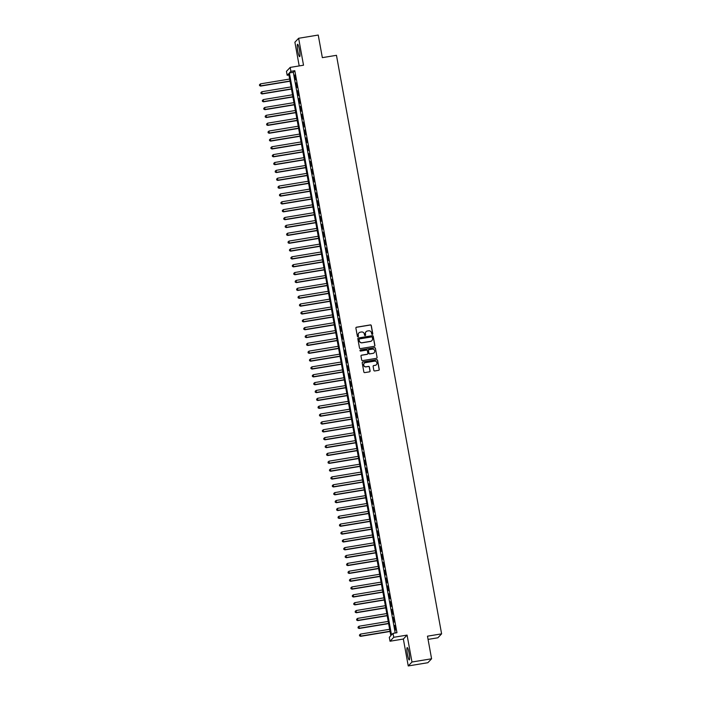 <?xml version="1.0" encoding="UTF-8"?>
<svg xmlns="http://www.w3.org/2000/svg" width="701" height="701" viewBox="0 0 701 701"><rect width="100%" height="100%" fill="white"/><g stroke="black" fill="none" stroke-linecap="round" stroke-linejoin="round"><path stroke-width="1.05" d="M372.336 334.386A0.552 0.543 43.5 0 0 372.774 333.755L371.285 325.562A0.789 0.78 43.5 0 0 370.373 324.913L356.52 327.201A0.789 0.78 43.5 0 0 355.889 328.103L357.379 336.296A0.552 0.543 43.5 0 0 358.316 336.594A0.552 0.543 43.5 0 0 358.456 336.121L358.264 335.06A2.524 2.48 43.5 0 1 360.279 332.186L361.427 331.994A2.524 2.48 43.5 0 1 364.345 334.053L364.538 335.113A0.552 0.543 43.5 0 0 365.475 335.411A0.552 0.543 43.5 0 0 365.615 334.938L365.423 333.878A2.524 2.48 43.5 0 1 367.438 331.003L368.595 330.811A2.524 2.48 43.5 0 1 371.504 332.879L371.696 333.939A0.552 0.543 43.5 0 0 372.336 334.386M372.582 334.272A0.552 0.543 43.5 0 0 372.678 333.86L371.188 325.667A0.789 0.78 43.5 0 0 370.277 325.019L356.415 327.306A0.789 0.78 43.5 0 0 356.038 327.49M358.264 336.638A0.552 0.543 43.5 0 0 358.351 336.226L358.264 335.06M365.423 335.455A0.552 0.543 43.5 0 0 365.51 335.043L365.423 333.878M409.042 652.938A6.265 0.92 -99.4 0 0 407.237 647.584A6.265 0.92 -99.4 0 0 407.465 654.594A6.265 0.92 -99.4 0 0 409.279 659.948A6.265 0.92 -99.4 0 0 409.042 652.938M299.406 49.64A6.265 0.92 -99.4 0 0 297.601 44.286A6.265 0.92 -99.4 0 0 297.829 51.304A6.265 0.92 -99.4 0 0 299.642 56.658A6.265 0.92 -99.4 0 0 299.406 49.64M373.826 370.321A0.789 0.78 43.5 0 0 374.737 370.96L378.628 370.321A0.789 0.78 43.5 0 0 379.259 369.427L377.602 360.314A0.789 0.78 43.5 0 0 376.691 359.674L362.829 361.961A0.789 0.78 43.5 0 0 362.207 362.864L363.854 371.968A0.789 0.78 43.5 0 0 364.765 372.608L369.462 371.837A0.789 0.78 43.5 0 0 370.093 370.934L369.383 367.035A0.789 0.78 43.5 0 0 368.472 366.395L366.15 366.781A2.112 2.077 43.5 0 1 364.24 363.267A2.112 2.077 43.5 0 1 365.396 362.654L374.518 361.146A2.112 2.077 43.5 0 1 376.428 364.66A2.112 2.077 43.5 0 1 375.272 365.274L373.747 365.528A0.789 0.78 43.5 0 0 373.125 366.421L373.826 370.321M393.033 633.362L393.743 637.297L390.019 641.231L389.309 637.297L390.816 635.702L288.681 73.684L287.165 75.27L286.455 71.344L290.179 67.41L290.897 71.344L289.382 72.939L391.517 634.957L393.033 633.362L396.959 632.714L294.814 70.696L290.897 71.344M290.179 67.41L303.515 65.211L298.626 38.283L318.236 35.05L322.346 57.648L336.462 55.318L441.604 633.853L427.479 636.184L431.588 658.782L411.978 662.016L407.079 635.097L393.743 637.297M374.264 346.329A0.789 0.78 43.5 0 0 374.895 345.427L373.239 336.322A0.789 0.78 43.5 0 0 372.327 335.683L358.474 337.97A0.789 0.78 43.5 0 0 357.843 338.863L359.499 347.968A0.789 0.78 43.5 0 0 360.41 348.616L374.264 346.329M375.421 348.318L377.077 357.422A0.789 0.78 43.5 0 1 376.446 358.325L362.583 360.612A0.789 0.78 43.5 0 1 361.681 359.964L360.971 356.073A0.789 0.78 43.5 0 1 361.602 355.17L367.219 354.242A0.789 0.78 43.5 0 0 367.85 353.348L367.377 350.763A0.789 0.78 43.5 0 0 366.465 350.114L360.621 351.078A0.552 0.543 43.5 0 1 360.121 350.158A0.552 0.543 43.5 0 1 360.419 350.001L374.509 347.678A0.789 0.78 43.5 0 1 375.421 348.318L377.077 357.422M431.588 658.782L427.855 662.717L408.245 665.95L411.978 662.016M298.626 38.283L294.893 42.218L299.204 65.92M295.585 79.721L294.727 74.998L295.585 79.721M297.014 87.581L296.155 82.858L297.014 87.581M298.442 95.441L297.583 90.718L298.442 95.441M299.87 103.301L299.012 98.587L299.87 103.301M301.299 111.161L300.449 106.447L301.299 111.161M302.727 119.021L301.877 114.307L302.727 119.021M304.155 126.881L303.305 122.167L304.155 126.881M305.583 134.741L304.733 130.027L305.583 134.741M307.012 142.601L306.162 137.887L307.012 142.601M308.44 150.461L307.59 145.747L308.44 150.461M309.868 158.321L309.018 153.607L309.868 158.321M311.297 166.181L310.447 161.467L311.297 166.181M312.734 174.041L311.875 169.327L312.734 174.041M314.162 181.901L313.303 177.187L314.162 181.901M315.59 189.761L314.731 185.046L315.59 189.761M317.018 197.621L316.16 192.906L317.018 197.621M318.447 205.489L317.588 200.766L318.447 205.489M319.875 213.349L319.016 208.626L319.875 213.349M321.303 221.209L320.445 216.486L321.303 221.209M322.732 229.069L321.873 224.346L322.732 229.069M324.16 236.929L323.301 232.215L324.16 236.929M325.588 244.789L324.729 240.075L325.588 244.789M327.017 252.649L326.158 247.935L327.017 252.649M328.445 260.509L327.586 255.795L328.445 260.509M329.873 268.369L329.014 263.655L329.873 268.369M331.301 276.229L330.443 271.515L331.301 276.229M332.73 284.089L331.871 279.375L332.73 284.089M334.158 291.949L333.299 287.235L334.158 291.949M335.586 299.809L334.727 295.095L335.586 299.809M337.015 307.669L336.156 302.955L337.015 307.669M338.443 315.529L337.584 310.815L338.443 315.529M339.871 323.389L339.012 318.675L339.871 323.389M341.299 331.249L340.441 326.535L341.299 331.249M342.728 339.118L341.869 334.395L342.728 339.118M344.156 346.977L343.297 342.254L344.156 346.977M345.584 354.837L344.726 350.114L345.584 354.837M347.013 362.697L346.154 357.974L347.013 362.697M348.441 370.557L347.582 365.843L348.441 370.557M349.869 378.417L349.01 373.703L349.869 378.417M351.297 386.277L350.439 381.563L351.297 386.277M352.726 394.137L351.867 389.423L352.726 394.137M354.154 401.997L353.295 397.283L354.154 401.997M355.582 409.857L354.724 405.143L355.582 409.857M357.011 417.717L356.152 413.003L357.011 417.717M358.439 425.577L357.58 420.863L358.439 425.577M359.867 433.437L359.008 428.723L359.867 433.437M361.295 441.297L360.437 436.583L361.295 441.297M362.724 449.157L361.874 444.443L362.724 449.157M364.152 457.017L363.302 452.303L364.152 457.017M365.58 464.886L364.73 460.163L365.58 464.886M367.009 472.746L366.159 468.023L367.009 472.746M368.437 480.606L367.587 475.883L368.437 480.606M369.865 488.466L369.015 483.743L369.865 488.466M371.293 496.326L370.443 491.611L371.293 496.326M372.722 504.185L371.872 499.471L372.722 504.185M374.159 512.045L373.3 507.331L374.159 512.045M375.587 519.905L374.728 515.191L375.587 519.905M377.015 527.765L376.157 523.051L377.015 527.765M378.444 535.625L377.585 530.911L378.444 535.625M379.872 543.485L379.013 538.771L379.872 543.485M381.3 551.345L380.441 546.631L381.3 551.345M382.728 559.205L381.87 554.491L382.728 559.205M384.157 567.065L383.298 562.351L384.157 567.065M385.585 574.925L384.726 570.211L385.585 574.925M387.013 582.785L386.155 578.071L387.013 582.785M388.442 590.645L387.583 585.931L388.442 590.645M389.87 598.514L389.011 593.791L389.87 598.514M391.298 606.374L390.439 601.651L391.298 606.374M392.726 614.234L391.868 609.511L392.726 614.234M394.155 622.094L393.296 617.371L394.155 622.094M294.814 70.696L293.307 72.291L395.206 633.003M394.47 625.502L395.329 630.217L394.768 625.45M428.066 639.4L437.871 637.787L441.604 633.853M407.079 635.097L403.355 639.032L408.245 665.95M403.355 639.032L390.019 641.231M288.917 74.989L287.165 75.27M293.307 72.291L289.382 72.939M366.001 331.792A2.524 2.48 43.5 0 0 365.317 333.983M358.842 332.975A2.524 2.48 43.5 0 0 358.158 335.166M374.649 346.145A0.789 0.78 43.5 0 0 374.798 345.532L373.142 336.427A0.789 0.78 43.5 0 0 372.231 335.788L358.369 338.075A0.789 0.78 43.5 0 0 357.992 338.25M372.319 337.347A0.552 0.543 43.5 0 0 371.679 336.901L359.517 338.907A0.552 0.543 43.5 0 0 359.07 339.538L359.28 340.651A2.524 2.48 43.5 0 0 362.189 342.719L370.505 341.343A2.524 2.48 43.5 0 0 372.52 338.469L372.319 337.347M359.166 339.126A0.552 0.543 43.5 0 0 358.973 339.643L359.07 339.538M371.837 340.66A2.524 2.48 43.5 0 1 370.408 341.448L362.093 342.824A2.524 2.48 43.5 0 1 359.175 340.765L358.973 339.643M376.823 358.15A0.789 0.78 43.5 0 0 376.98 357.528M367.596 354.066A0.789 0.78 43.5 0 1 367.122 354.347L361.497 355.276A0.789 0.78 43.5 0 0 361.12 355.46M375.324 348.423A0.789 0.78 43.5 0 0 374.413 347.784L360.323 350.106A0.552 0.543 43.5 0 0 360.069 350.22M373.055 353.278A2.112 2.077 43.5 0 0 374.518 350.246A2.112 2.077 43.5 0 0 372.301 349.151L369.085 349.685A0.789 0.78 43.5 0 0 368.454 350.579L368.928 353.164A0.789 0.78 43.5 0 0 369.839 353.812L372.95 353.392A2.112 2.077 43.5 0 0 374.159 352.717M368.603 349.965A0.789 0.78 43.5 0 0 368.358 350.693L368.454 350.579M372.95 353.392L369.734 353.917A0.789 0.78 43.5 0 1 368.822 353.278L368.358 350.693M376.376 364.713A2.112 2.077 43.5 0 1 375.166 365.379L373.651 365.633A0.789 0.78 43.5 0 0 373.274 365.808M364.187 363.32A2.112 2.077 43.5 0 0 366.045 366.886L366.15 366.781M369.848 371.653A0.789 0.78 43.5 0 0 369.997 371.039L369.287 367.149A0.789 0.78 43.5 0 0 368.375 366.5L366.045 366.886M379.004 370.146A0.789 0.78 43.5 0 0 379.153 369.532L377.506 360.428A0.789 0.78 43.5 0 0 376.595 359.779L362.732 362.066A0.789 0.78 43.5 0 0 362.356 362.242M289.653 79.047L260.492 83.866L260.597 86.092L290.048 81.228M259.642 85.487L259.501 84.698L259.545 85.592L260.842 85.829L290.012 81.018M259.501 84.698L260.492 83.866M260.597 86.092L259.545 85.592M291.081 86.906L261.92 91.726L262.025 93.952L291.476 89.088M261.07 93.347L260.93 92.558L260.974 93.452L262.27 93.689L291.441 88.878M260.93 92.558L261.92 91.726M262.025 93.952L260.974 93.452M292.51 94.766L263.348 99.586L263.453 101.811L292.913 96.957M262.498 101.207L262.358 100.418L262.402 101.312L263.699 101.549L292.869 96.738M262.358 100.418L263.348 99.586M263.453 101.811L262.402 101.312M293.938 102.635L264.776 107.446L264.882 109.68L294.341 104.817M263.926 109.067L263.786 108.287L263.83 109.172L265.127 109.409L294.297 104.598M263.786 108.287L264.776 107.446M264.882 109.68L263.83 109.172M295.366 110.495L266.205 115.306L266.31 117.54L295.769 112.677M265.355 116.927L265.215 116.147L265.258 117.032L266.555 117.269L295.726 112.458M265.215 116.147L266.205 115.306M266.31 117.54L265.258 117.032M296.795 118.355L267.633 123.166L267.738 125.4L297.198 120.537M266.783 124.787L266.643 124.007L266.687 124.892L267.992 125.129L297.154 120.318M266.643 124.007L267.633 123.166M267.738 125.4L266.687 124.892M298.223 126.215L269.061 131.026L269.166 133.26L298.626 128.397M268.211 132.647L268.071 131.867L268.115 132.761L269.421 132.988L298.582 128.178M268.071 131.867L269.061 131.026M269.166 133.26L268.115 132.761M299.651 134.075L270.49 138.886L270.595 141.12L300.054 136.257M269.64 140.507L269.499 139.727L269.543 140.621L270.849 140.848L300.01 136.038M269.499 139.727L270.49 138.886M270.595 141.12L269.543 140.621M301.079 141.935L271.918 146.746L272.023 148.98L301.483 144.117M271.068 148.375L270.928 147.587L270.972 148.481L272.277 148.708L301.439 143.898M270.928 147.587L271.918 146.746M272.023 148.98L270.972 148.481M302.508 149.795L273.346 154.606L273.451 156.84L302.911 151.977M272.496 156.235L272.356 155.447L272.4 156.341L273.705 156.577L302.867 151.758M272.356 155.447L273.346 154.606M273.451 156.84L272.4 156.341M303.936 157.655L274.774 162.466L274.88 164.7L304.339 159.837M273.925 164.095L273.784 163.307L273.828 164.2L275.134 164.437L304.295 159.618M273.784 163.307L274.774 162.466M274.88 164.7L273.828 164.2M305.364 165.515L276.203 170.325L276.308 172.56L305.767 167.697M275.353 171.955L275.213 171.167L275.256 172.06L276.562 172.297L305.724 167.478M275.213 171.167L276.203 170.325M276.308 172.56L275.256 172.06M306.793 173.375L277.631 178.185L277.736 180.42L307.196 175.557M276.781 179.815L276.641 179.027L276.685 179.92L277.99 180.157L307.152 175.338M276.641 179.027L277.631 178.185M277.736 180.42L276.685 179.92M308.23 181.235L279.059 186.054L279.164 188.28L308.624 183.417M278.209 187.675L278.069 186.887L278.113 187.78L279.419 188.017L308.58 183.198M278.069 186.887L279.059 186.054M279.164 188.28L278.113 187.78M309.658 189.095L280.488 193.914L280.593 196.14L310.052 191.277M279.638 195.535L279.497 194.747L279.541 195.64L280.847 195.877L310.008 191.058M279.497 194.747L280.488 193.914M280.593 196.14L279.541 195.64M311.086 196.955L281.916 201.774L282.021 204L311.481 199.137M281.075 203.395L280.926 202.607L280.97 203.5L282.275 203.737L311.437 198.918M280.926 202.607L281.916 201.774M282.021 204L280.97 203.5M312.515 204.815L283.344 209.634L283.449 211.86L312.909 206.997M282.503 211.255L282.354 210.466L282.398 211.36L283.703 211.597L312.865 206.786M282.354 210.466L283.344 209.634M283.449 211.86L282.398 211.36M313.943 212.675L284.772 217.494L284.878 219.72L314.337 214.856M283.931 219.115L283.782 218.326L283.826 219.22L285.132 219.457L314.293 214.646M283.782 218.326L284.772 217.494M284.878 219.72L283.826 219.22M315.371 220.535L286.201 225.354L286.306 227.58L315.765 222.725M285.36 226.975L285.211 226.186L285.254 227.08L286.56 227.317L315.722 222.506M285.211 226.186L286.201 225.354M286.306 227.58L285.254 227.08M316.799 228.395L287.629 233.214L287.734 235.44L317.194 230.585M286.788 234.835L286.639 234.046L286.683 234.94L287.988 235.177L317.15 230.366M286.639 234.046L287.629 233.214M287.734 235.44L286.683 234.94M318.228 236.263L289.057 241.074L289.162 243.308L318.622 238.445M288.216 242.695L288.067 241.915L288.111 242.8L289.417 243.037L318.578 238.226M288.067 241.915L289.057 241.074M289.162 243.308L288.111 242.8M319.656 244.123L290.486 248.934L290.591 251.168L320.05 246.305M289.644 250.555L289.495 249.775L289.539 250.66L290.845 250.897L320.006 246.086M289.495 249.775L290.486 248.934M290.591 251.168L289.539 250.66M321.084 251.983L291.914 256.794L292.019 259.028L321.479 254.165M291.073 258.415L290.924 257.635L290.968 258.52L292.273 258.757L321.435 253.946M290.924 257.635L291.914 256.794M292.019 259.028L290.968 258.52M322.513 259.843L293.342 264.654L293.447 266.888L322.907 262.025M292.501 266.275L292.352 265.495L292.396 266.389L293.701 266.617L322.863 261.806M292.352 265.495L293.342 264.654M293.447 266.888L292.396 266.389M323.941 267.703L294.77 272.514L294.876 274.748L324.335 269.885M293.929 274.135L293.78 273.355L293.824 274.249L295.13 274.477L324.3 269.666M293.78 273.355L294.77 272.514M294.876 274.748L293.824 274.249M325.369 275.563L296.199 280.374L296.304 282.608L325.763 277.745M295.358 282.004L295.209 281.215L295.252 282.109L296.558 282.345L325.728 277.526M295.209 281.215L296.199 280.374M296.304 282.608L295.252 282.109M326.797 283.423L297.627 288.234L297.732 290.468L327.192 285.605M296.786 289.863L296.637 289.075L296.681 289.969L297.986 290.205L327.157 285.386M296.637 289.075L297.627 288.234M297.732 290.468L296.681 289.969M328.226 291.283L299.055 296.094L299.161 298.328L328.62 293.465M298.214 297.723L298.065 296.935L298.109 297.829L299.415 298.065L328.585 293.246M298.065 296.935L299.055 296.094M299.161 298.328L298.109 297.829M329.654 299.143L300.484 303.954L300.589 306.188L330.048 301.325M299.642 305.583L299.502 304.795L299.537 305.689L300.843 305.925L330.013 301.106M299.502 304.795L300.484 303.954M300.589 306.188L299.537 305.689M331.082 307.003L301.912 311.814L302.017 314.048L331.477 309.185M301.071 313.443L300.931 312.655L300.966 313.549L302.271 313.785L331.442 308.966M300.931 312.655L301.912 311.814M302.017 314.048L300.966 313.549M332.511 314.863L303.34 319.682L303.445 321.908L332.905 317.045M302.499 321.303L302.359 320.515L302.394 321.409L303.699 321.645L332.87 316.826M302.359 320.515L303.34 319.682M303.445 321.908L302.394 321.409M333.939 322.723L304.769 327.542L304.874 329.768L334.333 324.905M303.927 329.163L303.787 328.375L303.822 329.268L305.128 329.505L334.298 324.686M303.787 328.375L304.769 327.542M304.874 329.768L303.822 329.268M335.367 330.583L306.197 335.402L306.302 337.628L335.761 332.765M305.356 337.023L305.215 336.235L305.25 337.128L306.556 337.365L335.726 332.554M305.215 336.235L306.197 335.402M306.302 337.628L305.25 337.128M336.795 338.443L307.625 343.262L307.73 345.488L337.19 340.625M306.784 344.883L306.644 344.095L306.679 344.988L307.984 345.225L337.155 340.414M306.644 344.095L307.625 343.262M307.73 345.488L306.679 344.988M338.224 346.303L309.053 351.122L309.159 353.348L338.618 348.485M308.212 352.743L308.072 351.955L308.107 352.848L309.413 353.085L338.583 348.274M308.072 351.955L309.053 351.122M309.159 353.348L308.107 352.848M339.652 354.163L310.482 358.982L310.587 361.208L340.046 356.353M309.64 360.603L309.5 359.815L309.535 360.708L310.841 360.945L340.011 356.134M309.5 359.815L310.482 358.982M310.587 361.208L309.535 360.708M341.08 362.023L311.91 366.842L312.015 369.068L341.475 364.213M311.069 368.463L310.929 367.675L310.972 368.568L312.269 368.805L341.44 363.994M310.929 367.675L311.91 366.842M312.015 369.068L310.972 368.568M342.509 369.891L313.347 374.702L313.452 376.936L342.903 372.073M312.497 376.323L312.357 375.543L312.401 376.428L313.697 376.665L342.868 371.854M312.357 375.543L313.347 374.702M313.452 376.936L312.401 376.428M343.937 377.751L314.775 382.562L314.88 384.796L344.331 379.933M313.925 384.183L313.785 383.403L313.829 384.288L315.126 384.525L344.296 379.714M313.785 383.403L314.775 382.562M314.88 384.796L313.829 384.288M345.365 385.611L316.204 390.422L316.309 392.656L345.759 387.793M315.354 392.043L315.213 391.263L315.257 392.157L316.554 392.385L345.724 387.574M315.213 391.263L316.204 390.422M316.309 392.656L315.257 392.157M346.793 393.471L317.632 398.282L317.737 400.516L347.188 395.653M316.782 399.903L316.642 399.123L316.686 400.017L317.982 400.245L347.153 395.434M316.642 399.123L317.632 398.282M317.737 400.516L316.686 400.017M348.222 401.331L319.06 406.142L319.165 408.376L348.616 403.513M318.21 407.763L318.07 406.983L318.114 407.877L319.411 408.105L348.581 403.294M318.07 406.983L319.06 406.142M319.165 408.376L318.114 407.877M349.65 409.191L320.488 414.002L320.594 416.236L350.044 411.373M319.638 415.632L319.498 414.843L319.542 415.737L320.839 415.973L350.009 411.154M319.498 414.843L320.488 414.002M320.594 416.236L319.542 415.737M351.078 417.051L321.917 421.862L322.022 424.096L351.473 419.233M321.067 423.492L320.927 422.703L320.97 423.597L322.267 423.833L351.438 419.014M320.927 422.703L321.917 421.862M322.022 424.096L320.97 423.597M352.507 424.911L323.345 429.722L323.45 431.956L352.901 427.093M322.495 431.352L322.355 430.563L322.399 431.457L323.696 431.693L352.866 426.874M322.355 430.563L323.345 429.722M323.45 431.956L322.399 431.457M353.935 432.771L324.773 437.582L324.878 439.816L354.338 434.953M323.923 439.212L323.783 438.423L323.827 439.317L325.124 439.553L354.294 434.734M323.783 438.423L324.773 437.582M324.878 439.816L323.827 439.317M355.363 440.631L326.202 445.442L326.307 447.676L355.766 442.813M325.352 447.072L325.211 446.283L325.255 447.177L326.552 447.413L355.722 442.594M325.211 446.283L326.202 445.442M326.307 447.676L325.255 447.177M356.791 448.491L327.63 453.31L327.735 455.536L357.195 450.673M326.78 454.931L326.64 454.143L326.684 455.037L327.98 455.273L357.151 450.454M326.64 454.143L327.63 453.31M327.735 455.536L326.684 455.037M358.22 456.351L329.058 461.17L329.163 463.396L358.623 458.533M328.208 462.791L328.068 462.003L328.112 462.897L329.417 463.133L358.579 458.314M328.068 462.003L329.058 461.17M329.163 463.396L328.112 462.897M359.648 464.211L330.486 469.03L330.592 471.256L360.051 466.393M329.636 470.651L329.496 469.863L329.54 470.757L330.846 470.993L360.007 466.183M329.496 469.863L330.486 469.03M330.592 471.256L329.54 470.757M361.076 472.071L331.915 476.89L332.02 479.116L361.479 474.253M331.065 478.511L330.925 477.723L330.968 478.617L332.274 478.853L361.436 474.042M330.925 477.723L331.915 476.89M332.02 479.116L330.968 478.617M362.505 479.931L333.343 484.75L333.448 486.976L362.908 482.113M332.493 486.371L332.353 485.583L332.397 486.476L333.702 486.713L362.864 481.902M332.353 485.583L333.343 484.75M333.448 486.976L332.397 486.476M363.933 487.791L334.771 492.61L334.876 494.836L364.336 489.981M333.921 494.231L333.781 493.443L333.825 494.336L335.131 494.573L364.292 489.762M333.781 493.443L334.771 492.61M334.876 494.836L333.825 494.336M365.361 495.651L336.2 500.47L336.305 502.705L365.764 497.841M335.35 502.091L335.209 501.311L335.253 502.196L336.559 502.433L365.72 497.622M335.209 501.311L336.2 500.47M336.305 502.705L335.253 502.196M366.789 503.52L337.628 508.33L337.733 510.565L367.193 505.701M336.778 509.951L336.638 509.171L336.682 510.056L337.987 510.293L367.149 505.482M336.638 509.171L337.628 508.33M337.733 510.565L336.682 510.056M368.218 511.38L339.056 516.19L339.161 518.425L368.621 513.561M338.206 517.811L338.066 517.031L338.11 517.916L339.415 518.153L368.577 513.342M338.066 517.031L339.056 516.19M339.161 518.425L338.11 517.916M369.655 519.239L340.484 524.05L340.59 526.285L370.049 521.421M339.635 525.671L339.494 524.891L339.538 525.785L340.844 526.013L370.005 521.202M339.494 524.891L340.484 524.05M340.59 526.285L339.538 525.785M371.083 527.099L341.913 531.91L342.018 534.144L371.477 529.281M341.063 533.531L340.923 532.751L340.966 533.645L342.272 533.873L371.434 529.062M340.923 532.751L341.913 531.91M342.018 534.144L340.966 533.645M372.511 534.959L343.341 539.77L343.446 542.004L372.906 537.141M342.5 541.4L342.351 540.611L342.395 541.505L343.7 541.733L372.862 536.922M342.351 540.611L343.341 539.77M343.446 542.004L342.395 541.505M373.94 542.819L344.769 547.63L344.874 549.864L374.334 545.001M343.928 549.26L343.779 548.471L343.823 549.365L345.129 549.602L374.29 544.782M343.779 548.471L344.769 547.63M344.874 549.864L343.823 549.365M375.368 550.679L346.198 555.49L346.303 557.724L375.762 552.861M345.356 557.12L345.207 556.331L345.251 557.225L346.557 557.461L375.718 552.642M345.207 556.331L346.198 555.49M346.303 557.724L345.251 557.225M376.796 558.539L347.626 563.35L347.731 565.584L377.191 560.721M346.785 564.98L346.636 564.191L346.68 565.085L347.985 565.321L377.147 560.502M346.636 564.191L347.626 563.35M347.731 565.584L346.68 565.085M378.225 566.399L349.054 571.21L349.159 573.444L378.619 568.581M348.213 572.84L348.064 572.051L348.108 572.945L349.413 573.181L378.575 568.362M348.064 572.051L349.054 571.21M349.159 573.444L348.108 572.945M379.653 574.259L350.482 579.079L350.588 581.304L380.047 576.441M349.641 580.7L349.492 579.911L349.536 580.805L350.842 581.041L380.003 576.222M349.492 579.911L350.482 579.079M350.588 581.304L349.536 580.805M381.081 582.119L351.911 586.939L352.016 589.164L381.475 584.301M351.07 588.56L350.921 587.771L350.964 588.665L352.27 588.901L381.432 584.082M350.921 587.771L351.911 586.939M352.016 589.164L350.964 588.665M382.509 589.979L353.339 594.798L353.444 597.024L382.904 592.161M352.498 596.42L352.349 595.631L352.393 596.525L353.698 596.761L382.86 591.942M352.349 595.631L353.339 594.798M353.444 597.024L352.393 596.525M383.938 597.839L354.767 602.658L354.872 604.884L384.332 600.021M353.926 604.28L353.777 603.491L353.821 604.385L355.127 604.621L384.288 599.811M353.777 603.491L354.767 602.658M354.872 604.884L353.821 604.385M385.366 605.699L356.196 610.518L356.301 612.744L385.76 607.881M355.354 612.139L355.205 611.351L355.249 612.245L356.555 612.481L385.725 607.671M355.205 611.351L356.196 610.518M356.301 612.744L355.249 612.245M386.794 613.559L357.624 618.378L357.729 620.604L387.189 615.741M356.783 619.999L356.634 619.211L356.678 620.105L357.983 620.341L387.154 615.531M356.634 619.211L357.624 618.378M357.729 620.604L356.678 620.105M388.223 621.419L359.052 626.238L359.157 628.464L388.617 623.61M358.211 627.859L358.062 627.071L358.106 627.965L359.411 628.201L388.582 623.391M358.062 627.071L359.052 626.238M359.157 628.464L358.106 627.965M389.651 629.288L360.48 634.098L360.586 636.333L390.045 631.47M359.639 635.719L359.49 634.94L359.534 635.825L360.84 636.061L390.01 631.25M359.49 634.94L360.48 634.098M360.586 636.333L359.534 635.825"/></g></svg>
